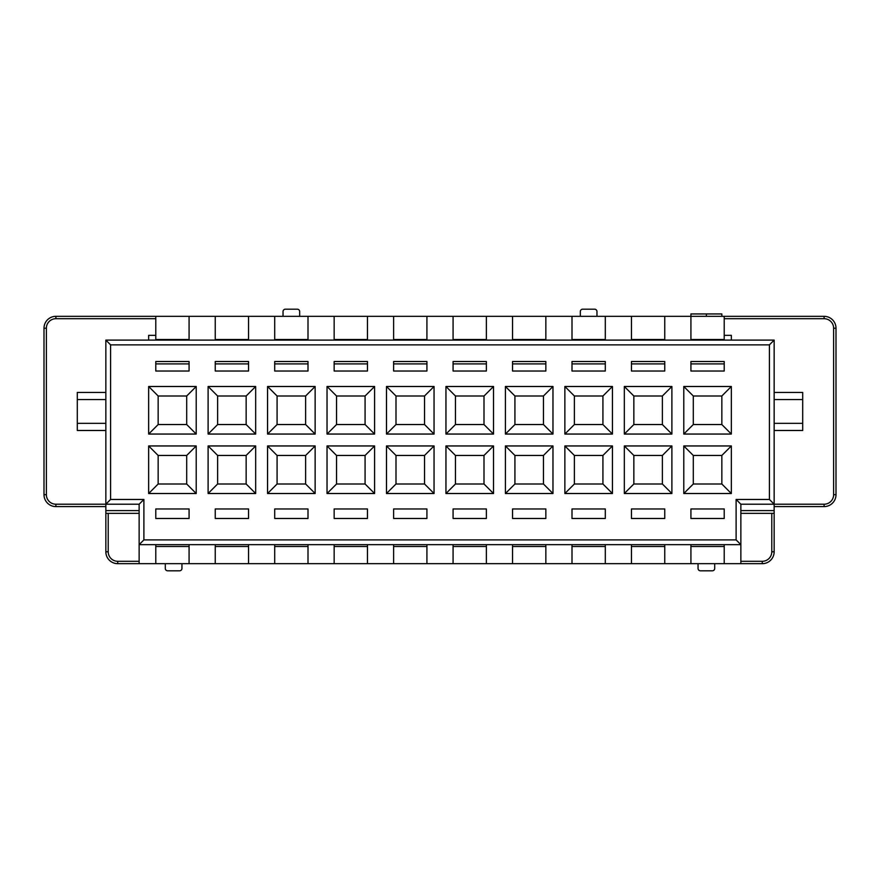 <?xml version="1.0" encoding="UTF-8"?>
<svg xmlns="http://www.w3.org/2000/svg" width="880" height="880" viewBox="0 0 880 880"><rect width="100%" height="100%" fill="white"/><g stroke="black" fill="none" stroke-linecap="round" stroke-linejoin="round"><path stroke-width="1.32" d="M721.842 316.327L721.842 313.951L706.376 313.951L706.376 316.327M706.376 313.951L690.921 313.951L690.921 316.327L824.109 316.327A11.891 11.891 0 0 1 836 328.218L836 494.703A11.891 11.891 0 0 1 824.109 506.594L774.158 506.594M631.455 371.03L631.455 361.515L664.752 361.515L664.752 371.03L631.455 371.03M690.921 361.515L724.218 361.515L724.218 371.03L690.921 371.03L690.921 361.515L690.921 363.891L724.218 363.891L724.218 361.515M724.218 335.346L731.346 335.346L731.346 340.109M731.346 493.515L731.346 445.951L683.782 445.951L683.782 493.515L731.346 493.515L721.842 484L693.297 484L693.297 455.455L683.782 445.951M731.346 434.049L731.346 386.485L683.782 386.485L683.782 434.049L731.346 434.049L721.842 424.545L693.297 424.545L683.782 434.049M690.921 518.485L690.921 508.97L724.218 508.97L724.218 518.485L690.921 518.485L724.218 518.485M671.891 493.515L671.891 445.951L624.327 445.951L624.327 493.515L671.891 493.515L662.376 484L633.842 484L633.842 455.455L624.327 445.951M671.891 434.049L671.891 386.485L624.327 386.485L624.327 434.049L671.891 434.049L662.376 424.545L633.842 424.545L624.327 434.049M631.455 518.485L631.455 508.97L664.752 508.97L664.752 518.485L631.455 518.485L664.752 518.485M612.436 493.515L612.436 445.951L564.861 445.951L564.861 493.515L612.436 493.515L602.921 484L574.376 484L574.376 455.455L564.861 445.951M612.436 434.049L612.436 386.485L564.861 386.485L564.861 434.049L612.436 434.049L602.921 424.545L574.376 424.545L574.376 396L564.861 386.485M572 518.485L572 508.97L605.297 508.97L605.297 518.485L572 518.485L605.297 518.485M572 371.03L572 361.515L605.297 361.515L605.297 371.03L572 371.03M552.97 493.515L552.97 445.951L505.406 445.951L505.406 493.515L552.97 493.515L543.455 484L514.921 484L514.921 455.455L505.406 445.951M552.97 434.049L552.97 386.485L505.406 386.485L505.406 434.049L552.97 434.049L543.455 424.545L514.921 424.545L514.921 396L505.406 386.485M512.545 518.485L512.545 508.97L545.842 508.97L545.842 518.485L512.545 518.485L545.842 518.485M512.545 371.03L512.545 361.515L545.842 361.515L545.842 371.03L512.545 371.03M493.515 493.515L493.515 445.951L445.951 445.951L445.951 493.515L493.515 493.515L484 484L455.455 484L455.455 455.455L445.951 445.951M493.515 434.049L493.515 386.485L445.951 386.485L445.951 434.049L493.515 434.049L484 424.545L455.455 424.545L455.455 396L445.951 386.485M453.079 518.485L453.079 508.97L486.376 508.97L486.376 518.485L453.079 518.485L486.376 518.485M196.218 434.049L196.218 386.485L148.654 386.485L148.654 434.049L196.218 434.049L186.703 424.545L158.158 424.545L158.158 396L148.654 386.485M196.218 493.515L196.218 445.951L148.654 445.951L148.654 493.515L196.218 493.515L186.703 484L158.158 484L158.158 455.455L148.654 445.951M215.248 371.03L215.248 361.515L248.545 361.515L248.545 371.03L215.248 371.03M215.248 518.485L215.248 508.97L248.545 508.97L248.545 518.485L215.248 518.485L248.545 518.485M255.673 434.049L255.673 386.485L208.109 386.485L208.109 434.049L255.673 434.049L246.158 424.545L217.624 424.545L217.624 396L208.109 386.485M255.673 493.515L255.673 445.951L208.109 445.951L208.109 493.515L255.673 493.515L246.158 484L217.624 484L217.624 455.455L208.109 445.951M274.703 371.03L274.703 361.515L308 361.515L308 371.03L274.703 371.03M274.703 518.485L274.703 508.97L308 508.97L308 518.485L274.703 518.485L308 518.485M315.139 434.049L315.139 386.485L267.564 386.485L267.564 434.049L315.139 434.049L305.624 424.545L277.079 424.545L277.079 396L267.564 386.485M315.139 493.515L315.139 445.951L267.564 445.951L267.564 493.515L315.139 493.515L305.624 484L277.079 484L277.079 455.455L267.564 445.951M334.158 371.03L334.158 361.515L367.455 361.515L367.455 371.03L334.158 371.03M334.158 518.485L334.158 508.97L367.455 508.97L367.455 518.485L334.158 518.485L367.455 518.485M374.594 434.049L374.594 386.485L327.03 386.485L327.03 434.049L374.594 434.049L365.079 424.545L336.545 424.545L336.545 396L327.03 386.485M374.594 493.515L374.594 445.951L327.03 445.951L327.03 493.515L374.594 493.515L365.079 484L336.545 484L336.545 455.455L327.03 445.951M393.624 371.03L393.624 361.515L426.921 361.515L426.921 371.03L393.624 371.03M393.624 518.485L393.624 508.97L426.921 508.97L426.921 518.485L393.624 518.485L426.921 518.485M434.049 434.049L434.049 386.485L386.485 386.485L386.485 434.049L434.049 434.049L424.545 424.545L396 424.545L396 396L386.485 386.485M434.049 493.515L434.049 445.951L386.485 445.951L386.485 493.515L434.049 493.515L424.545 484L396 484L396 455.455L386.485 445.951M155.782 371.03L155.782 361.515L189.079 361.515L189.079 371.03L155.782 371.03M155.782 518.485L155.782 508.97L189.079 508.97L189.079 518.485L155.782 518.485L189.079 518.485M453.079 371.03L453.079 361.515L486.376 361.515L486.376 371.03L453.079 371.03M774.158 392.436L802.703 392.436L802.703 430.485L774.158 430.485L774.158 551.782A11.891 11.891 0 0 1 762.267 563.673L117.733 563.673A11.891 11.891 0 0 1 105.842 551.782L105.842 340.109L774.158 340.109L774.158 504.218L769.406 499.455L769.406 344.861L110.594 344.861L105.842 340.109L105.842 392.436L77.297 392.436L77.297 430.485L105.842 430.485M426.921 340.109L426.921 316.327L690.921 316.327L690.921 340.109M426.921 316.327L55.891 316.327L55.891 318.703A9.515 9.515 0 0 0 46.376 328.218L46.376 494.703A9.515 9.515 0 0 0 55.891 504.218L105.842 504.218L110.594 499.455L143.891 499.455L139.139 504.218L105.842 504.218M596.97 316.327L596.97 311.564A2.376 2.376 0 0 0 594.594 309.188L582.703 309.188A2.376 2.376 0 0 0 580.327 311.564L580.327 316.327M143.891 499.455L143.891 539.891L736.109 539.891L740.861 544.654L139.139 544.654L139.139 504.218M143.891 539.891L139.139 544.654L139.139 563.673M736.109 539.891L736.109 499.455L740.861 504.218L740.861 544.654M824.109 504.218A9.515 9.515 0 0 0 833.624 494.703L836 494.703A11.891 11.891 0 0 1 824.109 506.594L824.109 504.218L740.861 504.218M631.455 361.515L631.455 363.891L664.752 363.891L664.752 361.515M664.752 340.109L664.752 316.327M631.455 340.109L631.455 316.327M564.861 434.049L574.376 424.545M574.376 396L602.921 396L612.436 386.485M602.921 396L602.921 424.545M505.406 434.049L514.921 424.545M514.921 396L543.455 396L552.97 386.485M543.455 396L543.455 424.545M445.951 434.049L455.455 424.545M455.455 396L484 396L493.515 386.485M484 396L484 424.545M453.079 340.109L453.079 316.327M486.376 361.515L486.376 363.891L453.079 363.891L453.079 361.515M486.376 340.109L486.376 316.327M486.376 339.515L453.079 339.515M512.545 340.109L512.545 316.327M545.842 361.515L545.842 363.891L512.545 363.891L512.545 361.515M545.842 340.109L545.842 316.327M545.842 339.515L512.545 339.515M572 340.109L572 316.327M605.297 361.515L605.297 363.891L572 363.891L572 361.515M605.297 340.109L605.297 316.327M605.297 339.515L572 339.515M664.752 339.515L631.455 339.515M724.218 340.109L724.218 316.327M724.218 339.515L690.921 339.515M740.861 523.248L740.861 563.673M724.218 563.673L724.218 544.654M724.218 546.491L690.921 546.491L690.921 544.654M690.921 563.673L690.921 546.491M664.752 563.673L664.752 544.654M664.752 546.491L631.455 546.491L631.455 544.654M631.455 563.673L631.455 546.491M605.297 563.673L605.297 544.654M605.297 546.491L572 546.491L572 544.654M572 563.673L572 546.491M545.842 563.673L545.842 544.654M545.842 546.491L512.545 546.491L512.545 544.654M512.545 563.673L512.545 546.491M486.376 563.673L486.376 544.654M486.376 546.491L453.079 546.491L453.079 544.654M453.079 563.673L453.079 546.491M683.782 493.515L693.297 484M693.297 455.455L721.842 455.455L731.346 445.951M721.842 455.455L721.842 484M624.327 493.515L633.842 484M633.842 455.455L662.376 455.455L671.891 445.951M662.376 455.455L662.376 484M564.861 493.515L574.376 484M574.376 455.455L602.921 455.455L612.436 445.951M602.921 455.455L602.921 484M505.406 493.515L514.921 484M514.921 455.455L543.455 455.455L552.97 445.951M543.455 455.455L543.455 484M445.951 493.515L455.455 484M455.455 455.455L484 455.455L493.515 445.951M484 455.455L484 484M774.158 340.109L769.406 344.861M105.842 506.594L55.891 506.594A11.891 11.891 0 0 1 44 494.703L44 328.218A11.891 11.891 0 0 1 55.891 316.327M155.782 340.109L155.782 316.327M189.079 361.515L189.079 363.891L155.782 363.891L155.782 361.515M189.079 340.109L189.079 316.327M215.248 340.109L215.248 316.327M248.545 361.515L248.545 363.891L215.248 363.891L215.248 361.515M248.545 340.109L248.545 316.327M248.545 339.515L215.248 339.515M274.703 340.109L274.703 316.327M308 361.515L308 363.891L274.703 363.891L274.703 361.515M308 340.109L308 316.327M308 339.515L274.703 339.515M334.158 340.109L334.158 316.327M367.455 361.515L367.455 363.891L334.158 363.891L334.158 361.515M367.455 340.109L367.455 316.327M367.455 339.515L334.158 339.515M393.624 340.109L393.624 316.327M426.921 361.515L426.921 363.891L393.624 363.891L393.624 361.515M426.921 339.515L393.624 339.515M148.654 340.109L148.654 335.346L155.782 335.346M148.654 434.049L158.158 424.545M196.218 386.485L186.703 396L186.703 424.545M158.158 396L186.703 396M208.109 434.049L217.624 424.545M217.624 396L246.158 396L255.673 386.485M246.158 396L246.158 424.545M267.564 434.049L277.079 424.545M277.079 396L305.624 396L315.139 386.485M305.624 396L305.624 424.545M327.03 434.049L336.545 424.545M336.545 396L365.079 396L374.594 386.485M365.079 396L365.079 424.545M386.485 434.049L396 424.545M396 396L424.545 396L434.049 386.485M424.545 396L424.545 424.545M155.782 339.515L189.079 339.515M139.139 523.248L139.139 513.348L105.842 513.348M189.079 563.673L189.079 544.654M426.921 563.673L426.921 544.654M393.624 563.673L393.624 546.491L426.921 546.491M393.624 546.491L393.624 544.654M367.455 563.673L367.455 544.654M334.158 563.673L334.158 546.491L367.455 546.491M334.158 546.491L334.158 544.654M308 563.673L308 544.654M274.703 563.673L274.703 546.491L308 546.491M274.703 546.491L274.703 544.654M248.545 563.673L248.545 544.654M215.248 563.673L215.248 546.491L248.545 546.491M215.248 546.491L215.248 544.654M396 484L386.485 493.515M434.049 445.951L424.545 455.455L424.545 484M396 455.455L424.545 455.455M336.545 484L327.03 493.515M374.594 445.951L365.079 455.455L365.079 484M336.545 455.455L365.079 455.455M277.079 484L267.564 493.515M315.139 445.951L305.624 455.455L305.624 484M277.079 455.455L305.624 455.455M217.624 484L208.109 493.515M255.673 445.951L246.158 455.455L246.158 484M217.624 455.455L246.158 455.455M155.782 563.673L155.782 546.491L189.079 546.491M155.782 546.491L155.782 544.654M148.654 493.515L158.158 484M196.218 445.951L186.703 455.455L186.703 484M158.158 455.455L186.703 455.455M714.703 563.673L714.703 568.436A2.376 2.376 0 0 1 712.327 570.812L700.436 570.812A2.376 2.376 0 0 1 698.049 568.436L698.049 563.673M165.297 563.673L165.297 568.436A2.376 2.376 0 0 0 167.673 570.812L179.564 570.812A2.376 2.376 0 0 0 181.951 568.436L181.951 563.673M299.673 316.327L299.673 311.564A2.376 2.376 0 0 0 297.297 309.188L285.406 309.188A2.376 2.376 0 0 0 283.03 311.564L283.03 316.327M731.346 386.485L721.842 396L721.842 424.545M693.297 424.545L693.297 396L683.782 386.485M693.297 396L721.842 396M671.891 386.485L662.376 396L662.376 424.545M633.842 424.545L633.842 396L624.327 386.485M633.842 396L662.376 396M736.109 499.455L769.406 499.455M110.594 344.861L110.594 499.455M824.109 318.703L824.109 316.327A11.891 11.891 0 0 1 836 328.218L833.624 328.218A9.515 9.515 0 0 0 824.109 318.703L724.218 318.703M771.782 551.782L774.158 551.782A11.891 11.891 0 0 1 762.267 563.673L762.267 561.297A9.515 9.515 0 0 0 771.782 551.782L771.782 513.348M833.624 494.703L833.624 328.218M774.158 423.346L802.703 423.346M802.703 399.564L774.158 399.564M740.861 561.297L762.267 561.297M740.861 510.598L774.158 510.598M55.891 504.218L55.891 506.594M44 494.703L46.376 494.703M46.376 328.218L44 328.218M155.782 318.703L55.891 318.703M105.842 399.564L77.297 399.564M77.297 423.346L105.842 423.346M117.733 563.673A11.891 11.891 0 0 1 105.842 551.782L108.218 551.782A9.515 9.515 0 0 0 117.733 561.297L117.733 563.673M108.218 513.348L108.218 551.782M117.733 561.297L139.139 561.297M105.842 510.598L139.139 510.598M774.158 513.348L740.861 513.348"/></g></svg>
